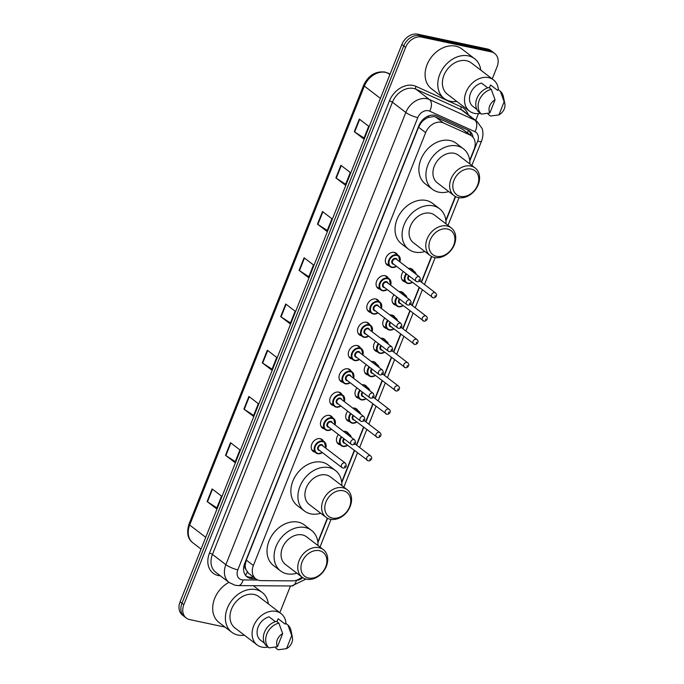 <?xml version="1.0" encoding="UTF-8"?>
<svg xmlns="http://www.w3.org/2000/svg" width="684" height="684" viewBox="0 0 684 684"><rect width="100%" height="100%" fill="white"/><g stroke="black" fill="none" stroke-linecap="round" stroke-linejoin="round"><path stroke-width="1.03" d="M408.382 268.393A7.421 5.711 -52.6 0 1 410.366 268.436A7.421 5.711 -52.6 0 1 412.196 269.265A7.421 5.711 -52.6 0 1 413.495 270.838M405.039 281.885A7.421 5.711 -52.6 0 1 405.013 281.885A7.421 5.711 -52.6 0 1 403.184 281.047A7.421 5.711 -52.6 0 1 403.295 271.505M399.114 291.675A7.421 5.711 -52.6 0 1 401.098 291.717A7.421 5.711 -52.6 0 1 402.936 292.547A7.421 5.711 -52.6 0 1 404.227 294.129M395.771 305.175A7.421 5.711 -52.6 0 1 395.745 305.167A7.421 5.711 -52.6 0 1 393.916 304.329A7.421 5.711 -52.6 0 1 394.035 294.795M389.846 314.956A7.421 5.711 -52.6 0 1 391.838 314.999A7.421 5.711 -52.6 0 1 393.668 315.837A7.421 5.711 -52.6 0 1 394.959 317.41M386.511 328.457A7.421 5.711 -52.6 0 1 386.486 328.448A7.421 5.711 -52.6 0 1 384.647 327.619A7.421 5.711 -52.6 0 1 384.767 318.077M380.578 338.238A7.421 5.711 -52.6 0 1 382.57 338.281A7.421 5.711 -52.6 0 1 384.399 339.119A7.421 5.711 -52.6 0 1 385.699 340.692M377.243 351.738A7.421 5.711 -52.6 0 1 377.217 351.73A7.421 5.711 -52.6 0 1 375.388 350.901A7.421 5.711 -52.6 0 1 375.499 341.359M371.318 361.528A7.421 5.711 -52.6 0 1 373.302 361.571A7.421 5.711 -52.6 0 1 375.131 362.4A7.421 5.711 -52.6 0 1 376.431 363.974M367.975 375.02A7.421 5.711 -52.6 0 1 367.949 375.02A7.421 5.711 -52.6 0 1 366.12 374.182A7.421 5.711 -52.6 0 1 366.231 364.64M362.05 384.81A7.421 5.711 -52.6 0 1 364.033 384.853A7.421 5.711 -52.6 0 1 365.872 385.682A7.421 5.711 -52.6 0 1 367.163 387.264M358.715 398.31A7.421 5.711 -52.6 0 1 358.681 398.302A7.421 5.711 -52.6 0 1 356.851 397.464A7.421 5.711 -52.6 0 1 356.971 387.931M352.782 408.091A7.421 5.711 -52.6 0 1 354.774 408.134A7.421 5.711 -52.6 0 1 356.603 408.972A7.421 5.711 -52.6 0 1 357.903 410.545M349.447 421.592A7.421 5.711 -52.6 0 1 349.421 421.583A7.421 5.711 -52.6 0 1 347.583 420.754A7.421 5.711 -52.6 0 1 347.703 411.212M343.513 431.373A7.421 5.711 -52.6 0 1 345.506 431.416A7.421 5.711 -52.6 0 1 347.335 432.254A7.421 5.711 -52.6 0 1 348.635 433.827M340.179 444.874A7.421 5.711 -52.6 0 1 340.153 444.865A7.421 5.711 -52.6 0 1 338.323 444.036A7.421 5.711 -52.6 0 1 338.435 434.494M379.8 289.152A7.421 5.711 -52.6 0 1 379.765 289.144A7.421 5.711 -52.6 0 1 377.936 288.315A7.421 5.711 -52.6 0 1 377.192 280.038A7.421 5.711 -52.6 0 1 385.118 275.695A7.421 5.711 -52.6 0 1 386.956 276.533A7.421 5.711 -52.6 0 1 388.247 278.106M370.531 312.434A7.421 5.711 -52.6 0 1 370.506 312.434A7.421 5.711 -52.6 0 1 368.667 311.596A7.421 5.711 -52.6 0 1 367.932 303.32A7.421 5.711 -52.6 0 1 375.858 298.985A7.421 5.711 -52.6 0 1 377.688 299.814A7.421 5.711 -52.6 0 1 378.987 301.387M361.263 335.724A7.421 5.711 -52.6 0 1 361.238 335.716A7.421 5.711 -52.6 0 1 359.408 334.878A7.421 5.711 -52.6 0 1 358.664 326.601A7.421 5.711 -52.6 0 1 366.59 322.267A7.421 5.711 -52.6 0 1 368.419 323.096A7.421 5.711 -52.6 0 1 369.719 324.678M351.995 359.006A7.421 5.711 -52.6 0 1 351.969 358.997A7.421 5.711 -52.6 0 1 350.14 358.168A7.421 5.711 -52.6 0 1 349.396 349.883A7.421 5.711 -52.6 0 1 357.322 345.548A7.421 5.711 -52.6 0 1 359.16 346.386A7.421 5.711 -52.6 0 1 360.451 347.959M389.059 265.871A7.421 5.711 -52.6 0 1 389.034 265.862A7.421 5.711 -52.6 0 1 387.204 265.033A7.421 5.711 -52.6 0 1 386.46 256.748A7.421 5.711 -52.6 0 1 394.386 252.413A7.421 5.711 -52.6 0 1 396.216 253.251A7.421 5.711 -52.6 0 1 397.515 254.824M342.735 382.288A7.421 5.711 -52.6 0 1 342.71 382.279A7.421 5.711 -52.6 0 1 340.871 381.45A7.421 5.711 -52.6 0 1 340.136 373.173A7.421 5.711 -52.6 0 1 348.062 368.83A7.421 5.711 -52.6 0 1 349.892 369.668A7.421 5.711 -52.6 0 1 351.183 371.241M333.467 405.569A7.421 5.711 -52.6 0 1 333.441 405.569A7.421 5.711 -52.6 0 1 331.612 404.731A7.421 5.711 -52.6 0 1 330.868 396.455A7.421 5.711 -52.6 0 1 338.794 392.12A7.421 5.711 -52.6 0 1 340.623 392.949A7.421 5.711 -52.6 0 1 341.923 394.523M324.199 428.859A7.421 5.711 -52.6 0 1 324.173 428.851A7.421 5.711 -52.6 0 1 322.344 428.013A7.421 5.711 -52.6 0 1 321.6 419.737A7.421 5.711 -52.6 0 1 329.526 415.402A7.421 5.711 -52.6 0 1 331.355 416.231A7.421 5.711 -52.6 0 1 332.655 417.813M314.939 452.141A7.421 5.711 -52.6 0 1 314.905 452.133A7.421 5.711 -52.6 0 1 313.075 451.303A7.421 5.711 -52.6 0 1 312.332 443.018A7.421 5.711 -52.6 0 1 320.257 438.683A7.421 5.711 -52.6 0 1 322.096 439.521A7.421 5.711 -52.6 0 1 323.387 441.094M469.703 160.364L474.089 149.334A13.911 10.705 127.4 0 0 471.661 135.979L462.393 129.156L435.725 117.067L433.955 116.511L428.081 117.468L424.961 119.23A4.634 3.565 127.4 0 0 421.207 122.624A13.911 3.052 -158.3 0 1 420.557 122.479M471.661 135.979A13.911 10.705 127.4 0 0 470.036 135.013L443.369 122.915A13.911 10.705 127.4 0 0 441.556 122.325A13.911 10.705 127.4 0 0 425.645 132.619L253.379 565.506A13.911 10.705 127.4 0 0 255.816 578.861A13.911 10.705 127.4 0 0 261.22 580.63L292.607 580.87A13.911 10.705 127.4 0 0 301.875 577.022M245.838 569.344A13.911 10.705 -52.6 0 1 245.248 564.787L245.163 565.001A4.634 3.565 127.4 0 0 245.838 569.344L248.506 573.269L255.816 578.861M421.207 122.624L421.122 122.846A13.911 10.705 -52.6 0 1 424.961 119.23M421.122 122.846L418.574 127.207L246.308 560.093L245.248 564.787M317.838 541.985L327.32 518.164M341.692 482.049L354.278 450.414M356.415 445.036L363.546 427.124M365.683 421.754L372.814 403.842M374.952 398.473L382.074 380.56M384.211 375.191L391.342 357.279M393.48 351.901L400.61 333.989M402.748 328.619L409.878 310.707M412.016 305.338L419.138 287.425M421.276 282.056L431.484 256.406M445.857 220.299L455.33 196.479M473.046 137.322A13.911 10.705 127.4 0 0 469.617 131.072A13.911 10.705 127.4 0 0 467.993 130.097L436.657 115.887A13.911 10.705 127.4 0 0 434.844 115.297A13.911 10.705 127.4 0 0 418.941 125.591L244.667 563.53A13.911 10.705 127.4 0 0 247.095 576.886A13.911 10.705 127.4 0 0 252.499 578.655L255.585 578.681M225.045 627.1L189.716 619.601A13.911 10.705 -52.6 0 1 186.279 618.037A13.911 10.705 -52.6 0 1 183.842 604.682L405.621 47.376A13.911 10.705 -52.6 0 1 421.524 37.081L491.197 51.873A13.911 10.705 -52.6 0 1 494.635 53.438A13.911 10.705 -52.6 0 1 497.071 66.793L492.241 78.925M478.441 113.604L475.722 120.427M290.461 585.983L279.833 612.684M186.279 618.037L182.517 615.155A13.911 10.705 -52.6 0 1 180.08 601.8L401.859 44.494A13.911 10.705 -52.6 0 1 417.762 34.2L487.435 48.991L489.316 50.436A13.911 10.705 -52.6 0 1 492.754 51.993A13.911 10.705 -52.6 0 0 489.316 50.436L419.643 35.636L489.316 50.436L491.197 51.873M401.859 44.494L403.74 45.939A13.911 10.705 -52.6 0 1 419.643 35.636A13.911 10.705 -52.6 0 0 403.74 45.939L181.961 603.237L403.74 45.939L405.621 47.376M184.398 616.592A13.911 10.705 -52.6 0 1 181.961 603.237A13.911 10.705 -52.6 0 0 184.398 616.592M253.704 577.245L250.618 577.219A13.911 10.705 -52.6 0 1 246.206 576.099M468.625 130.413A13.911 10.705 -52.6 0 1 471.114 135.56M216.854 507.861L207.474 501.791A3.711 0.812 -158.3 0 1 207.107 501.534L216.512 508.734L221.531 496.122L212.117 488.923L207.107 501.534M235.253 461.632L225.874 455.561A3.711 0.812 -158.3 0 1 225.498 455.305L234.911 462.504L239.93 449.892L230.517 442.693L225.498 455.305M253.653 415.402L244.273 409.331A3.711 0.812 -158.3 0 1 243.897 409.066L253.311 416.265L258.321 403.663L248.916 396.464L243.897 409.066M272.052 369.163L262.665 363.093A3.711 0.812 -158.3 0 1 262.297 362.836L271.702 370.035L276.721 357.424L267.316 350.225L262.297 362.836M364.042 138.006L354.654 131.935A3.711 0.812 -158.3 0 1 354.286 131.679L363.691 138.878L368.71 126.266L359.305 119.067L354.286 131.679M345.642 184.244L336.254 178.173A3.711 0.812 -158.3 0 1 335.887 177.908L345.292 185.107L350.311 172.505L340.906 165.306L335.887 177.908M327.243 230.474L317.863 224.403A3.711 0.812 -158.3 0 1 317.487 224.138L326.901 231.346L331.92 218.735L322.506 211.536L317.487 224.138M308.843 276.704L299.464 270.633A3.711 0.812 -158.3 0 1 299.096 270.377L308.501 277.576L313.52 264.964L304.106 257.765L299.096 270.377M290.452 322.933L281.064 316.863A3.711 0.812 -158.3 0 1 280.697 316.606L290.101 323.806L295.12 311.194L285.715 303.995L280.697 316.606M487.435 48.991A13.911 10.705 -52.6 0 1 490.873 50.556L494.635 53.438M456.826 101.446A25.034 19.263 -52.6 0 1 450.329 101.266A25.034 19.263 -52.6 0 1 444.147 98.453A25.034 19.263 -52.6 0 1 441.642 70.512A25.034 19.263 -52.6 0 1 468.395 55.874A25.034 19.263 -52.6 0 1 474.576 58.687A25.034 19.263 -52.6 0 1 480.775 70.144M444.147 98.453L431.45 88.74A25.034 19.263 -52.6 0 1 428.945 60.799A25.034 19.263 -52.6 0 1 455.689 46.161A25.034 19.263 -52.6 0 1 461.88 48.974L474.576 58.687M480.399 113.33A19.708 15.159 -52.6 0 1 474.363 113.356A19.708 15.159 -52.6 0 1 469.498 111.141A19.708 15.159 -52.6 0 1 467.523 89.151A19.708 15.159 -52.6 0 1 488.581 77.625A19.708 15.159 -52.6 0 1 493.446 79.84A19.708 15.159 -52.6 0 1 498.414 89.801M469.498 111.141L447.387 94.221A19.708 15.159 -52.6 0 1 445.421 72.23A19.708 15.159 -52.6 0 1 466.471 60.714A19.708 15.159 -52.6 0 1 471.336 62.928L493.446 79.84M498.918 114.895L504.142 101.771A9.277 7.131 -52.6 0 1 504.826 103.66A9.277 7.131 -52.6 0 1 498.918 114.895L490.488 116.032L488.137 114.237L488.402 113.236M489.402 87.92L490.565 84.996L497.627 90.391L497.986 89.476L500.346 91.271A14.834 11.414 -52.6 0 1 503.415 96.752L504.826 103.66M500.346 91.271L504.142 101.771M487.769 87.868L481.493 83.063A13.911 10.705 -52.6 0 0 470.583 93.178A13.911 10.705 -52.6 0 0 472.37 105.994L476.876 109.431M489.847 112.971A9.277 7.131 -52.6 0 1 495.071 99.847L489.847 112.971L481.416 114.108A14.834 11.414 -52.6 0 1 479.27 100.223A14.834 11.414 -52.6 0 1 491.274 89.347L488.915 87.543A14.834 11.414 -52.6 0 0 476.919 98.428A14.834 11.414 -52.6 0 0 479.065 112.313L481.416 114.108M495.071 99.847L491.274 89.347M460.349 196.385A15.065 11.594 -52.6 0 1 453.988 180.217A15.065 11.594 -52.6 0 1 471.216 169.068A15.065 11.594 -52.6 0 1 477.577 185.227A15.065 11.594 -52.6 0 1 460.349 196.385M458.331 197.582A17.391 13.381 -52.6 0 1 454.039 195.633A17.391 13.381 -52.6 0 1 452.304 176.224A17.391 13.381 -52.6 0 1 470.874 166.058A17.391 13.381 -52.6 0 1 475.175 168.016A17.391 13.381 -52.6 0 1 476.91 187.416A17.391 13.381 -52.6 0 1 458.331 197.582M475.175 168.016L458.477 155.234A17.391 13.381 127.4 0 0 454.176 153.284A17.391 13.381 127.4 0 0 435.605 163.45A17.391 13.381 127.4 0 0 437.341 182.85L454.039 195.633M448.738 191.571A25.505 19.622 -52.6 0 1 438.709 192.161A25.505 19.622 -52.6 0 1 432.408 189.297A25.505 19.622 -52.6 0 1 429.86 160.834A25.505 19.622 -52.6 0 1 457.109 145.931A25.505 19.622 -52.6 0 1 463.401 148.796A25.505 19.622 -52.6 0 1 469.874 163.955M432.408 189.297L425.354 183.893A25.505 19.622 -52.6 0 1 422.806 155.439A25.505 19.622 -52.6 0 1 450.046 140.528A25.505 19.622 -52.6 0 1 456.348 143.392L463.401 148.796M436.495 256.312A15.065 11.594 -52.6 0 1 430.133 240.152A15.065 11.594 -52.6 0 1 447.37 228.995A15.065 11.594 -52.6 0 1 453.723 245.163A15.065 11.594 -52.6 0 1 436.495 256.312M434.485 257.517A17.391 13.381 -52.6 0 1 430.185 255.568A17.391 13.381 -52.6 0 1 428.449 236.16A17.391 13.381 -52.6 0 1 447.028 225.994A17.391 13.381 -52.6 0 1 451.32 227.952A17.391 13.381 -52.6 0 1 453.056 247.352A17.391 13.381 -52.6 0 1 434.485 257.517M451.32 227.952L434.622 215.169A17.391 13.381 127.4 0 0 430.33 213.22A17.391 13.381 127.4 0 0 411.751 223.377A17.391 13.381 127.4 0 0 413.487 242.786L430.185 255.568M424.884 251.507A25.505 19.622 -52.6 0 1 414.855 252.097A25.505 19.622 -52.6 0 1 408.562 249.232A25.505 19.622 -52.6 0 1 406.005 220.77A25.505 19.622 -52.6 0 1 433.254 205.858A25.505 19.622 -52.6 0 1 439.555 208.723A25.505 19.622 -52.6 0 1 446.019 223.89M408.562 249.232L401.499 243.829A25.505 19.622 -52.6 0 1 398.952 215.375A25.505 19.622 -52.6 0 1 426.2 200.463A25.505 19.622 -52.6 0 1 432.493 203.328L439.555 208.723M332.33 518.07A15.065 11.594 -52.6 0 1 325.969 501.911A15.065 11.594 -52.6 0 1 343.206 490.753A15.065 11.594 -52.6 0 1 349.558 506.912A15.065 11.594 -52.6 0 1 332.33 518.07M330.321 519.276A17.391 13.381 -52.6 0 1 326.02 517.318A17.391 13.381 -52.6 0 1 324.284 497.918A17.391 13.381 -52.6 0 1 342.864 487.752A17.391 13.381 -52.6 0 1 347.156 489.701A17.391 13.381 -52.6 0 1 348.891 509.11A17.391 13.381 -52.6 0 1 330.321 519.276M347.156 489.701L330.457 476.928A17.391 13.381 127.4 0 0 326.165 474.97A17.391 13.381 127.4 0 0 307.586 485.136A17.391 13.381 127.4 0 0 309.322 504.536L326.02 517.318M320.719 513.265A25.505 19.622 -52.6 0 1 310.69 513.846A25.505 19.622 -52.6 0 1 304.397 510.982A25.505 19.622 -52.6 0 1 301.841 482.528A25.505 19.622 -52.6 0 1 329.089 467.617A25.505 19.622 -52.6 0 1 335.391 470.481A25.505 19.622 -52.6 0 1 341.855 485.649M304.397 510.982L297.335 505.587A25.505 19.622 -52.6 0 1 294.787 477.124A25.505 19.622 -52.6 0 1 322.036 462.213A25.505 19.622 -52.6 0 1 328.329 465.077L335.391 470.481M308.484 578.006A15.065 11.594 -52.6 0 1 302.123 561.838A15.065 11.594 -52.6 0 1 319.351 550.688A15.065 11.594 -52.6 0 1 325.712 566.848A15.065 11.594 -52.6 0 1 308.484 578.006M306.466 579.203A17.391 13.381 -52.6 0 1 302.174 577.253A17.391 13.381 -52.6 0 1 300.438 557.845A17.391 13.381 -52.6 0 1 319.009 547.687A17.391 13.381 -52.6 0 1 323.31 549.637A17.391 13.381 -52.6 0 1 325.045 569.037A17.391 13.381 -52.6 0 1 306.466 579.203M323.31 549.637L306.603 536.854A17.391 13.381 127.4 0 0 302.311 534.905A17.391 13.381 127.4 0 0 283.732 545.071A17.391 13.381 127.4 0 0 285.476 564.471L302.174 577.253M296.873 573.192A25.505 19.622 -52.6 0 1 286.844 573.782A25.505 19.622 -52.6 0 1 280.543 570.918A25.505 19.622 -52.6 0 1 277.995 542.455A25.505 19.622 -52.6 0 1 305.244 527.552A25.505 19.622 -52.6 0 1 311.536 530.416A25.505 19.622 -52.6 0 1 318.009 545.576M280.543 570.918L273.489 565.514A25.505 19.622 -52.6 0 1 270.941 537.06A25.505 19.622 -52.6 0 1 298.181 522.149A25.505 19.622 -52.6 0 1 304.483 525.013L311.536 530.416M244.41 635.205A25.034 19.263 -52.6 0 1 237.921 635.034A25.034 19.263 -52.6 0 1 231.739 632.221A25.034 19.263 -52.6 0 1 229.234 604.28A25.034 19.263 -52.6 0 1 255.987 589.642A25.034 19.263 -52.6 0 1 262.169 592.455A25.034 19.263 -52.6 0 1 268.367 603.912M231.739 632.221L219.034 622.5A25.034 19.263 -52.6 0 1 213.442 602.245A25.034 19.263 -52.6 0 1 228.935 582.366M267.991 647.098A19.708 15.159 -52.6 0 1 261.955 647.115A19.708 15.159 -52.6 0 1 257.081 644.909A19.708 15.159 -52.6 0 1 255.115 622.919A19.708 15.159 -52.6 0 1 276.165 611.393A19.708 15.159 -52.6 0 1 281.038 613.608A19.708 15.159 -52.6 0 1 286.006 623.56M257.081 644.909L234.98 627.989A19.708 15.159 -52.6 0 1 233.005 605.998A19.708 15.159 -52.6 0 1 254.063 594.473A19.708 15.159 -52.6 0 1 258.928 596.687L281.038 613.608M286.511 648.663L291.735 635.539A9.277 7.131 -52.6 0 1 292.419 637.428A9.277 7.131 -52.6 0 1 286.511 648.663L278.08 649.8L275.729 647.996L275.994 647.004M276.994 621.688L278.157 618.755L285.211 624.159L285.579 623.235L287.93 625.039A14.834 11.414 -52.6 0 1 291.008 630.52L292.419 637.428M287.93 625.039L291.735 635.539M275.361 621.636L269.086 616.831A13.911 10.705 -52.6 0 0 258.176 626.946A13.911 10.705 -52.6 0 0 259.963 639.754L264.469 643.199M277.439 646.731A9.277 7.131 -52.6 0 1 282.663 633.615L277.439 646.731L269.009 647.876A14.834 11.414 -52.6 0 1 266.854 633.991A14.834 11.414 -52.6 0 1 278.858 623.115L276.507 621.311A14.834 11.414 -52.6 0 0 264.503 632.187A14.834 11.414 -52.6 0 0 266.657 646.072L269.009 647.876M282.663 633.615L278.858 623.115M435.725 117.067L443.369 122.915M245.565 575.364A13.911 7.686 -89.6 0 0 247.223 571.961M467.582 132.858A13.911 8.747 -65.6 0 0 468.249 130.225M428.081 117.468A13.911 8.747 -65.6 0 0 428.74 115.827M245.163 565.001A13.911 3.052 -158.3 0 1 244.222 564.787M418.574 127.207L425.645 132.619M462.393 129.156L470.036 135.013M246.308 560.093L253.379 565.506M469.78 161.014L477.646 141.237A9.277 7.131 127.4 0 0 474.944 131.687L429.603 111.133A9.277 7.131 127.4 0 0 428.398 110.731A9.277 7.131 127.4 0 0 417.787 117.597L237.827 569.832A9.277 7.131 127.4 0 0 241.743 579.775A9.277 7.131 127.4 0 0 243.051 579.912L257.911 580.023M237.827 569.832A9.277 2.035 21.7 0 1 225.865 564.685L405.826 112.458A18.545 14.27 -52.6 0 1 427.038 98.727A18.545 14.27 -52.6 0 1 429.458 99.522L416.052 89.262A18.545 14.27 127.4 0 0 413.632 88.467A18.545 14.27 127.4 0 0 392.419 102.198L212.459 554.425A18.545 14.27 127.4 0 0 215.708 572.243L229.114 582.494A18.545 14.27 -52.6 0 1 225.865 564.685L212.459 554.425A2.317 0.513 -158.3 0 0 209.466 553.142L389.435 100.916A2.317 0.513 -158.3 0 1 392.419 102.198L405.826 112.458A9.277 2.035 21.7 0 0 417.787 117.597M229.114 582.494L235.108 585.247L238.28 585.589A9.277 5.121 -89.6 0 0 243.051 579.912M389.435 100.916A20.862 16.057 -52.6 0 1 413.29 85.466A20.862 16.057 -52.6 0 1 416.009 86.355L461.349 106.918A20.862 16.057 -52.6 0 1 468.215 114.681M220.368 575.808A20.862 16.057 -52.6 0 1 209.466 553.142M421.524 37.081L417.762 34.2M183.842 604.682L180.08 601.8M429.603 111.133A9.277 5.831 -65.6 0 0 429.458 99.522L474.799 120.076L461.392 109.816L416.052 89.262A2.317 1.462 114.4 0 1 416.009 86.355M474.944 131.687A9.277 5.831 -65.6 0 0 474.799 120.076A18.545 14.27 -52.6 0 1 476.953 121.367L463.547 111.107A18.545 14.27 127.4 0 0 461.392 109.816A2.317 1.462 114.4 0 1 461.349 106.918M296.189 580.314L296.411 580.314A9.277 7.131 127.4 0 0 302.713 577.638M317.915 542.634L327.593 518.31M341.761 482.707L354.534 450.602M356.672 445.233L363.803 427.32M365.94 421.951L373.071 404.039M375.208 398.669L382.33 380.757M384.468 375.388L391.599 357.467M393.736 352.098L400.867 334.185M403.004 328.816L410.126 310.904M412.264 305.534L419.395 287.622M421.532 282.244L431.758 256.551M445.925 220.949L455.612 196.624M238.28 585.589L291.641 585.991A9.277 5.121 -89.6 0 0 296.411 580.314M477.646 141.237A9.277 2.035 21.7 0 0 481.562 141.066C483.998 134.167 482.545 129.686 482.015 128.395L476.953 121.367M250.618 577.219L252.499 578.655M390.077 74.103L387.982 73.154A18.545 14.27 127.4 0 0 385.562 72.367A18.545 14.27 127.4 0 0 364.358 86.09A4.634 1.017 -158.3 0 1 363.674 85.149C368.377 75.428 375.43 71.059 384.853 72.034L390.094 74.06M387.614 72.94A4.634 2.916 -65.6 0 1 387.982 73.154L389.88 74.607M380.415 98.385L364.358 86.09L189.682 525.038A18.545 14.27 127.4 0 0 192.922 542.848C187.707 538.949 186.399 532.691 188.998 524.098A4.634 1.017 21.7 0 0 189.682 525.038L205.739 537.333M281.064 316.863L286.074 304.277M299.464 270.633L304.474 258.048M317.863 224.403L322.874 211.809M336.254 178.173L341.265 165.579M354.654 131.935L359.664 119.349M262.665 363.093L267.675 350.507M244.273 409.331L249.284 396.737M225.874 455.561L230.884 442.967M207.474 501.791L212.485 489.205M396.506 266.307A6.951 5.352 -52.6 0 1 391.787 267.427A6.951 5.352 -52.6 0 1 390.068 266.64A6.951 5.352 -52.6 0 1 389.376 258.877A6.951 5.352 -52.6 0 1 396.805 254.816A6.951 5.352 -52.6 0 1 398.524 255.594A6.951 5.352 -52.6 0 1 399.883 261.887M399.807 261.835A6.489 4.993 127.4 0 0 396.874 255.414A6.489 4.993 127.4 0 0 389.452 260.219A6.489 4.993 127.4 0 0 392.188 267.179A6.489 4.993 127.4 0 0 396.429 266.247M393.864 264.289A3.249 2.497 -52.6 0 1 393.36 264.238A3.249 2.497 -52.6 0 1 391.992 260.758A3.249 2.497 -52.6 0 1 395.703 258.355A3.249 2.497 -52.6 0 1 397.242 259.869M419.506 276.909L396.464 259.27A2.779 2.138 127.4 0 0 395.771 258.954A2.779 2.138 127.4 0 0 392.804 260.587A2.779 2.138 127.4 0 0 393.078 263.691L416.128 281.329A2.779 2.138 -52.6 0 1 415.846 278.226A2.779 2.138 -52.6 0 1 418.822 276.592A2.779 2.138 -52.6 0 1 419.506 276.909C421.182 279.995 420.404 281.628 417.172 281.808L416.128 281.329A2.779 2.138 -52.6 0 0 416.812 281.637M418.83 280.44L419.164 279.594L418.83 280.44M387.238 289.589A6.951 5.352 -52.6 0 1 382.527 290.709A6.951 5.352 -52.6 0 1 380.808 289.922A6.951 5.352 -52.6 0 1 380.107 282.167A6.951 5.352 -52.6 0 1 387.537 278.097A6.951 5.352 -52.6 0 1 389.256 278.875A6.951 5.352 -52.6 0 1 390.615 285.177M390.538 285.117A6.489 4.993 127.4 0 0 387.606 278.696A6.489 4.993 127.4 0 0 380.184 283.501A6.489 4.993 127.4 0 0 382.929 290.469A6.489 4.993 127.4 0 0 387.161 289.537M384.596 287.571A3.249 2.497 -52.6 0 1 384.1 287.528A3.249 2.497 -52.6 0 1 382.724 284.04A3.249 2.497 -52.6 0 1 386.434 281.637A3.249 2.497 -52.6 0 1 387.982 283.159M410.246 300.19L387.195 282.552A2.779 2.138 127.4 0 0 386.503 282.244A2.779 2.138 127.4 0 0 383.536 283.869A2.779 2.138 127.4 0 0 383.809 286.972L406.86 304.611A2.779 2.138 -52.6 0 1 406.587 301.507A2.779 2.138 -52.6 0 1 409.554 299.883A2.779 2.138 -52.6 0 1 410.246 300.19C411.913 303.277 411.135 304.91 407.903 305.09L406.86 304.611A2.779 2.138 -52.6 0 0 407.553 304.919M409.562 303.722L409.896 302.884L409.562 303.722M377.97 312.879A6.951 5.352 -52.6 0 1 373.259 313.99A6.951 5.352 -52.6 0 1 371.54 313.212A6.951 5.352 -52.6 0 1 370.848 305.449A6.951 5.352 -52.6 0 1 378.278 301.379A6.951 5.352 -52.6 0 1 379.996 302.166A6.951 5.352 -52.6 0 1 381.356 308.458M381.279 308.398A6.489 4.993 127.4 0 0 378.346 301.986A6.489 4.993 127.4 0 0 370.925 306.791A6.489 4.993 127.4 0 0 373.661 313.751A6.489 4.993 127.4 0 0 377.893 312.819M375.336 310.861A3.249 2.497 -52.6 0 1 374.832 310.81A3.249 2.497 -52.6 0 1 373.464 307.33A3.249 2.497 -52.6 0 1 377.175 304.927A3.249 2.497 -52.6 0 1 378.714 306.441M400.978 323.472L377.927 305.833A2.779 2.138 127.4 0 0 377.243 305.526A2.779 2.138 127.4 0 0 374.268 307.15A2.779 2.138 127.4 0 0 374.55 310.254L397.592 327.892A2.779 2.138 -52.6 0 1 397.318 324.789A2.779 2.138 -52.6 0 1 400.294 323.164A2.779 2.138 -52.6 0 1 400.978 323.472C402.654 326.559 401.867 328.192 398.635 328.371L397.592 327.892A2.779 2.138 -52.6 0 0 398.285 328.209M400.294 327.003L400.627 326.165L400.294 327.003M368.702 336.16A6.951 5.352 -52.6 0 1 363.991 337.272A6.951 5.352 -52.6 0 1 362.272 336.494A6.951 5.352 -52.6 0 1 361.579 328.73A6.951 5.352 -52.6 0 1 369.009 324.669A6.951 5.352 -52.6 0 1 370.728 325.447A6.951 5.352 -52.6 0 1 372.087 331.74M372.011 331.68A6.489 4.993 127.4 0 0 369.078 325.268A6.489 4.993 127.4 0 0 361.656 330.073A6.489 4.993 127.4 0 0 364.392 337.032A6.489 4.993 127.4 0 0 368.625 336.101M366.068 334.143A3.249 2.497 -52.6 0 1 365.564 334.091A3.249 2.497 -52.6 0 1 364.196 330.611A3.249 2.497 -52.6 0 1 367.906 328.209A3.249 2.497 -52.6 0 1 369.446 329.722M391.71 346.762L368.659 329.124A2.779 2.138 127.4 0 0 367.975 328.807A2.779 2.138 127.4 0 0 364.999 330.432A2.779 2.138 127.4 0 0 365.282 333.536L388.332 351.174A2.779 2.138 -52.6 0 1 388.05 348.071A2.779 2.138 -52.6 0 1 391.026 346.446A2.779 2.138 -52.6 0 1 391.71 346.762C393.386 349.849 392.607 351.473 389.376 351.653L388.332 351.174A2.779 2.138 -52.6 0 0 389.016 351.49M391.026 350.285L391.368 349.447L391.026 350.285M359.442 359.442A6.951 5.352 -52.6 0 1 354.722 360.562A6.951 5.352 -52.6 0 1 353.012 359.775A6.951 5.352 -52.6 0 1 352.311 352.012A6.951 5.352 -52.6 0 1 359.741 347.951A6.951 5.352 -52.6 0 1 361.46 348.729A6.951 5.352 -52.6 0 1 362.819 355.022M362.742 354.97A6.489 4.993 127.4 0 0 359.81 348.549A6.489 4.993 127.4 0 0 352.388 353.354A6.489 4.993 127.4 0 0 355.133 360.314A6.489 4.993 127.4 0 0 359.365 359.382M356.8 357.424A3.249 2.497 -52.6 0 1 356.296 357.373A3.249 2.497 -52.6 0 1 354.928 353.893A3.249 2.497 -52.6 0 1 358.638 351.49A3.249 2.497 -52.6 0 1 360.186 353.004M382.442 370.044L359.399 352.405A2.779 2.138 127.4 0 0 358.707 352.089A2.779 2.138 127.4 0 0 355.74 353.722A2.779 2.138 127.4 0 0 356.013 356.826L379.064 374.464A2.779 2.138 -52.6 0 1 378.782 371.361A2.779 2.138 -52.6 0 1 381.757 369.728A2.779 2.138 -52.6 0 1 382.442 370.044C384.117 373.131 383.339 374.764 380.107 374.943L379.064 374.464A2.779 2.138 -52.6 0 0 379.748 374.772M381.766 373.575L382.099 372.729L381.766 373.575M350.174 382.724A6.951 5.352 -52.6 0 1 345.463 383.844A6.951 5.352 -52.6 0 1 343.744 383.057A6.951 5.352 -52.6 0 1 343.052 375.302A6.951 5.352 -52.6 0 1 350.482 371.232A6.951 5.352 -52.6 0 1 352.192 372.019A6.951 5.352 -52.6 0 1 353.551 378.312M353.483 378.252A6.489 4.993 127.4 0 0 350.55 371.831A6.489 4.993 127.4 0 0 343.12 376.636A6.489 4.993 127.4 0 0 345.865 383.604A6.489 4.993 127.4 0 0 350.097 382.672M347.532 380.706A3.249 2.497 -52.6 0 1 347.036 380.663A3.249 2.497 -52.6 0 1 345.668 377.175A3.249 2.497 -52.6 0 1 349.379 374.772A3.249 2.497 -52.6 0 1 350.918 376.294M373.182 393.326L350.131 375.687A2.779 2.138 127.4 0 0 349.447 375.379A2.779 2.138 127.4 0 0 346.472 377.004A2.779 2.138 127.4 0 0 346.745 380.107L369.796 397.746A2.779 2.138 -52.6 0 1 369.522 394.642A2.779 2.138 -52.6 0 1 372.489 393.018A2.779 2.138 -52.6 0 1 373.182 393.326C374.849 396.412 374.071 398.045 370.839 398.225L369.796 397.746A2.779 2.138 -52.6 0 0 370.489 398.062M372.498 396.857L372.831 396.019L372.498 396.857M340.906 406.014A6.951 5.352 -52.6 0 1 336.195 407.125A6.951 5.352 -52.6 0 1 334.476 406.347A6.951 5.352 -52.6 0 1 333.783 398.584A6.951 5.352 -52.6 0 1 341.213 394.514A6.951 5.352 -52.6 0 1 342.932 395.301A6.951 5.352 -52.6 0 1 344.291 401.594M344.214 401.534A6.489 4.993 127.4 0 0 341.282 395.121A6.489 4.993 127.4 0 0 333.86 399.926A6.489 4.993 127.4 0 0 336.596 406.886A6.489 4.993 127.4 0 0 340.829 405.954M338.272 403.996A3.249 2.497 -52.6 0 1 337.768 403.945A3.249 2.497 -52.6 0 1 336.4 400.465A3.249 2.497 -52.6 0 1 340.11 398.062A3.249 2.497 -52.6 0 1 341.649 399.576M363.914 416.607L340.863 398.969A2.779 2.138 127.4 0 0 340.179 398.661A2.779 2.138 127.4 0 0 337.203 400.285A2.779 2.138 127.4 0 0 337.486 403.389L360.536 421.028A2.779 2.138 -52.6 0 1 360.254 417.924A2.779 2.138 -52.6 0 1 363.23 416.299A2.779 2.138 -52.6 0 1 363.914 416.607C365.589 419.694 364.811 421.327 361.571 421.506L360.536 421.028A2.779 2.138 -52.6 0 0 361.22 421.344M363.23 420.138L363.563 419.301L363.23 420.138M331.646 429.296A6.951 5.352 -52.6 0 1 326.926 430.407A6.951 5.352 -52.6 0 1 325.208 429.629A6.951 5.352 -52.6 0 1 324.515 421.866A6.951 5.352 -52.6 0 1 331.945 417.804A6.951 5.352 -52.6 0 1 333.664 418.582A6.951 5.352 -52.6 0 1 335.023 424.875M334.946 424.815A6.489 4.993 127.4 0 0 332.014 418.403A6.489 4.993 127.4 0 0 324.592 423.208A6.489 4.993 127.4 0 0 327.328 430.168A6.489 4.993 127.4 0 0 331.569 429.236M329.004 427.278A3.249 2.497 -52.6 0 1 328.5 427.226A3.249 2.497 -52.6 0 1 327.132 423.747A3.249 2.497 -52.6 0 1 330.842 421.344A3.249 2.497 -52.6 0 1 332.381 422.857M354.645 439.897L331.595 422.259A2.779 2.138 127.4 0 0 330.911 421.942A2.779 2.138 127.4 0 0 327.935 423.567A2.779 2.138 127.4 0 0 328.217 426.679L351.268 444.318A2.779 2.138 -52.6 0 1 350.986 441.206A2.779 2.138 -52.6 0 1 353.961 439.581A2.779 2.138 -52.6 0 1 354.645 439.897C356.321 442.984 355.543 444.617 352.311 444.797L351.268 444.318A2.779 2.138 -52.6 0 0 351.952 444.626M353.97 443.429L354.303 442.582L353.97 443.429M322.378 452.577A6.951 5.352 -52.6 0 1 317.667 453.697A6.951 5.352 -52.6 0 1 315.948 452.911A6.951 5.352 -52.6 0 1 315.247 445.147A6.951 5.352 -52.6 0 1 322.677 441.086A6.951 5.352 -52.6 0 1 324.396 441.864A6.951 5.352 -52.6 0 1 325.755 448.157M325.678 448.106A6.489 4.993 127.4 0 0 322.745 441.684A6.489 4.993 127.4 0 0 315.324 446.49A6.489 4.993 127.4 0 0 318.069 453.458A6.489 4.993 127.4 0 0 322.301 452.517M319.736 450.559A3.249 2.497 -52.6 0 1 319.24 450.508A3.249 2.497 -52.6 0 1 317.863 447.028A3.249 2.497 -52.6 0 1 321.574 444.626A3.249 2.497 -52.6 0 1 323.122 446.139M345.386 463.179L322.335 445.541A2.779 2.138 127.4 0 0 321.642 445.224A2.779 2.138 127.4 0 0 318.676 446.857A2.779 2.138 127.4 0 0 318.949 449.961L342 467.599A2.779 2.138 -52.6 0 1 341.726 464.496A2.779 2.138 -52.6 0 1 344.693 462.863A2.779 2.138 -52.6 0 1 345.386 463.179C347.053 466.266 346.275 467.899 343.043 468.078L342 467.599A2.779 2.138 -52.6 0 0 342.693 467.907M344.702 466.71L345.035 465.864L344.702 466.71M412.478 282.33A6.951 5.352 -52.6 0 1 407.767 283.441A6.951 5.352 -52.6 0 1 406.048 282.663A6.951 5.352 -52.6 0 1 406.168 273.703M411.443 270.736A6.951 5.352 -52.6 0 1 412.785 270.83A6.951 5.352 -52.6 0 1 414.504 271.616A6.951 5.352 -52.6 0 1 416.146 274.335M415.821 274.087A6.489 4.993 127.4 0 0 412.854 271.437A6.489 4.993 127.4 0 0 412.238 271.343M406.689 274.104A6.489 4.993 127.4 0 0 408.168 283.202A6.489 4.993 127.4 0 0 412.401 282.27M409.844 280.312A3.249 2.497 -52.6 0 1 409.34 280.26A3.249 2.497 -52.6 0 1 408.673 275.618M432.792 297.66A2.779 2.138 -52.6 0 1 432.108 297.343A2.779 2.138 -52.6 0 1 431.826 294.24A2.779 2.138 -52.6 0 1 434.802 292.615A2.779 2.138 -52.6 0 1 435.486 292.923L419.796 280.919M435.144 295.616L434.802 296.454L435.144 295.616M409.194 276.02A2.779 2.138 127.4 0 0 409.058 279.705L433.152 297.822C434.708 298.421 438.401 295.548 435.486 292.923M403.218 305.611A6.951 5.352 -52.6 0 1 398.498 306.723A6.951 5.352 -52.6 0 1 396.788 305.945A6.951 5.352 -52.6 0 1 396.9 296.993M402.183 294.017A6.951 5.352 -52.6 0 1 403.517 294.12A6.951 5.352 -52.6 0 1 405.236 294.898A6.951 5.352 -52.6 0 1 406.886 297.617M406.553 297.369A6.489 4.993 127.4 0 0 403.586 294.719A6.489 4.993 127.4 0 0 402.979 294.633M397.421 297.386A6.489 4.993 127.4 0 0 398.909 306.483A6.489 4.993 127.4 0 0 403.141 305.551M400.576 303.593A3.249 2.497 -52.6 0 1 400.072 303.542A3.249 2.497 -52.6 0 1 399.405 298.908M423.524 320.941A2.779 2.138 -52.6 0 1 422.84 320.625A2.779 2.138 -52.6 0 1 422.567 317.521A2.779 2.138 -52.6 0 1 425.534 315.897A2.779 2.138 -52.6 0 1 426.217 316.213L410.528 304.2M425.875 318.898L425.542 319.736L425.875 318.898M399.926 299.301A2.779 2.138 127.4 0 0 399.789 302.986L423.883 321.104C425.439 321.702 429.142 318.829 426.217 316.213M393.95 328.893A6.951 5.352 -52.6 0 1 389.239 330.013A6.951 5.352 -52.6 0 1 387.52 329.226A6.951 5.352 -52.6 0 1 387.64 320.274M392.915 317.308A6.951 5.352 -52.6 0 1 394.258 317.402A6.951 5.352 -52.6 0 1 395.976 318.18A6.951 5.352 -52.6 0 1 397.618 320.907M397.293 320.651A6.489 4.993 127.4 0 0 394.326 318A6.489 4.993 127.4 0 0 393.71 317.915M388.153 320.668A6.489 4.993 127.4 0 0 389.641 329.765A6.489 4.993 127.4 0 0 393.873 328.833M391.308 326.875A3.249 2.497 -52.6 0 1 390.812 326.824A3.249 2.497 -52.6 0 1 390.145 322.19M414.265 344.223A2.779 2.138 -52.6 0 1 413.572 343.915A2.779 2.138 -52.6 0 1 413.298 340.812A2.779 2.138 -52.6 0 1 416.265 339.178A2.779 2.138 -52.6 0 1 416.958 339.495L401.269 327.491M416.607 342.18L416.274 343.026L416.607 342.18M390.658 322.583A2.779 2.138 127.4 0 0 390.521 326.277L414.615 344.394C416.171 344.993 419.873 342.111 416.958 339.495M384.682 352.174A6.951 5.352 -52.6 0 1 379.971 353.295A6.951 5.352 -52.6 0 1 378.252 352.508A6.951 5.352 -52.6 0 1 378.372 343.556M383.647 340.589A6.951 5.352 -52.6 0 1 384.989 340.683A6.951 5.352 -52.6 0 1 386.708 341.461A6.951 5.352 -52.6 0 1 388.35 344.189M388.025 343.941A6.489 4.993 127.4 0 0 385.058 341.282A6.489 4.993 127.4 0 0 384.442 341.196M378.893 343.958A6.489 4.993 127.4 0 0 380.372 353.055A6.489 4.993 127.4 0 0 384.605 352.123M382.048 350.157A3.249 2.497 -52.6 0 1 381.544 350.114A3.249 2.497 -52.6 0 1 380.877 345.471M404.996 367.513A2.779 2.138 -52.6 0 1 404.312 367.197A2.779 2.138 -52.6 0 1 404.03 364.093A2.779 2.138 -52.6 0 1 407.006 362.469A2.779 2.138 -52.6 0 1 407.69 362.776L392 350.772M407.339 365.47L407.006 366.308L407.339 365.47M381.398 345.873A2.779 2.138 127.4 0 0 381.262 349.558L405.347 367.676C406.912 368.274 410.605 365.393 407.69 362.776M370.702 376.576A6.951 5.352 -52.6 0 1 368.984 375.798A6.951 5.352 -52.6 0 1 369.103 366.838M374.379 363.871A6.951 5.352 -52.6 0 1 375.721 363.965A6.951 5.352 -52.6 0 1 377.44 364.752A6.951 5.352 -52.6 0 1 379.09 367.47M378.756 367.222A6.489 4.993 127.4 0 0 375.79 364.572A6.489 4.993 127.4 0 0 375.183 364.486M369.625 367.24A6.489 4.993 127.4 0 0 371.104 376.337A6.489 4.993 127.4 0 0 375.345 375.405M372.78 373.447A3.249 2.497 -52.6 0 1 372.276 373.396A3.249 2.497 -52.6 0 1 371.609 368.762M395.728 390.795A2.779 2.138 -52.6 0 1 395.044 390.478A2.779 2.138 -52.6 0 1 394.762 387.375A2.779 2.138 -52.6 0 1 397.737 385.75A2.779 2.138 -52.6 0 1 398.421 386.058L382.732 374.054M398.079 388.751L397.746 389.589L398.079 388.751M372.13 369.155A2.779 2.138 127.4 0 0 371.993 372.84L396.087 390.957C397.643 391.556 401.346 388.683 398.421 386.058M375.422 375.465A6.951 5.352 -52.6 0 1 370.856 376.61M361.443 399.858A6.951 5.352 -52.6 0 1 359.724 399.08A6.951 5.352 -52.6 0 1 359.844 390.128M365.119 387.153A6.951 5.352 -52.6 0 1 366.453 387.255A6.951 5.352 -52.6 0 1 368.172 388.033A6.951 5.352 -52.6 0 1 369.822 390.752M369.497 390.504A6.489 4.993 127.4 0 0 366.521 387.854A6.489 4.993 127.4 0 0 365.914 387.768M360.357 390.521A6.489 4.993 127.4 0 0 361.845 399.618A6.489 4.993 127.4 0 0 366.077 398.687M363.512 396.729A3.249 2.497 -52.6 0 1 363.016 396.677A3.249 2.497 -52.6 0 1 362.34 392.043M386.469 414.077A2.779 2.138 -52.6 0 1 385.776 413.769A2.779 2.138 -52.6 0 1 385.502 410.656A2.779 2.138 -52.6 0 1 388.469 409.032A2.779 2.138 -52.6 0 1 389.162 409.348L373.464 397.336M388.811 412.033L388.478 412.879L388.811 412.033M362.862 392.436A2.779 2.138 127.4 0 0 362.725 396.122L386.819 414.248C388.375 414.837 392.077 411.965 389.162 409.348M366.154 398.746A6.951 5.352 -52.6 0 1 361.597 399.892M356.886 422.028A6.951 5.352 -52.6 0 1 352.174 423.148A6.951 5.352 -52.6 0 1 350.456 422.361A6.951 5.352 -52.6 0 1 350.576 413.41M355.851 410.443A6.951 5.352 -52.6 0 1 357.193 410.537A6.951 5.352 -52.6 0 1 358.912 411.315A6.951 5.352 -52.6 0 1 360.553 414.042M360.229 413.794A6.489 4.993 127.4 0 0 357.262 411.135A6.489 4.993 127.4 0 0 356.646 411.05M351.089 413.803A6.489 4.993 127.4 0 0 352.576 422.909A6.489 4.993 127.4 0 0 356.809 421.968M354.252 420.01A3.249 2.497 -52.6 0 1 353.748 419.959A3.249 2.497 -52.6 0 1 353.081 415.325M377.2 437.358A2.779 2.138 -52.6 0 1 376.508 437.05A2.779 2.138 -52.6 0 1 376.234 433.947A2.779 2.138 -52.6 0 1 379.21 432.314A2.779 2.138 -52.6 0 1 379.894 432.63L364.204 420.626M379.543 435.315L379.21 436.161L379.543 435.315M353.594 415.727A2.779 2.138 127.4 0 0 353.466 419.412L377.551 437.529C379.116 438.128 382.809 435.246 379.894 432.63M342.906 446.43A6.951 5.352 -52.6 0 1 341.188 445.652A6.951 5.352 -52.6 0 1 341.307 436.691M346.583 433.724A6.951 5.352 -52.6 0 1 347.925 433.818A6.951 5.352 -52.6 0 1 349.644 434.605A6.951 5.352 -52.6 0 1 351.285 437.324M350.96 437.076A6.489 4.993 127.4 0 0 347.994 434.417A6.489 4.993 127.4 0 0 347.378 434.331M341.829 437.093A6.489 4.993 127.4 0 0 343.308 446.19A6.489 4.993 127.4 0 0 347.54 445.258M344.984 443.292A3.249 2.497 -52.6 0 1 344.479 443.249A3.249 2.497 -52.6 0 1 343.813 438.606M367.932 460.648A2.779 2.138 -52.6 0 1 367.248 460.332A2.779 2.138 -52.6 0 1 366.966 457.228A2.779 2.138 -52.6 0 1 369.941 455.604A2.779 2.138 -52.6 0 1 370.625 455.912L354.936 443.907M370.283 458.605L369.941 459.443L370.283 458.605M344.334 439.008A2.779 2.138 127.4 0 0 344.197 442.693L368.291 460.811C369.847 461.409 373.541 458.536 370.625 455.912M347.617 445.318A6.951 5.352 -52.6 0 1 343.06 446.455M291.641 585.991L305.996 579.091M319.984 547.089L331.005 519.395M343.83 487.162L357.484 452.859M359.622 447.49L366.752 429.578M368.881 424.208L376.012 406.296M378.149 400.927L385.28 383.006M387.418 377.636L394.548 359.724M396.686 354.355L403.808 336.442M405.945 331.073L413.076 313.161M415.214 307.783L422.344 289.871M424.482 284.501L435.169 257.637M447.994 225.404L459.024 197.71M471.849 165.468L481.562 141.066M188.998 524.098L363.674 85.149M192.922 542.848L201.062 549.081M262.169 592.455L253.345 585.701M394.36 252.405L398.524 255.594L399.96 261.946M396.583 266.367L391.864 267.453L385.904 263.451M385.092 275.695L389.256 278.875L390.701 285.237M387.315 289.648L382.595 290.743L376.645 286.741M375.832 298.976L379.996 302.166L381.433 308.518M378.047 312.939L373.327 314.024L367.376 310.023M366.564 322.258L370.728 325.447L372.164 331.8M368.787 336.22L364.059 337.306L358.108 333.305M357.296 345.54L361.46 348.729L362.896 355.09M359.519 359.502L354.799 360.588L348.84 356.586M348.028 368.83L352.192 372.019L353.637 378.372M350.251 382.792L345.531 383.878L339.58 379.877M338.768 392.112L342.932 395.301L344.368 401.653M340.983 406.074L336.263 407.16L330.312 403.158M329.5 415.393L333.664 418.582L335.1 424.935M331.723 429.355L327.003 430.441L321.044 426.44M320.232 438.683L324.396 441.864L325.841 448.225M322.455 452.637L317.735 453.731L311.784 449.73M401.884 279.474L407.835 283.475L412.563 282.389M416.197 274.378L414.504 271.616L410.34 268.427M392.616 302.756L398.575 306.757L403.295 305.671M406.937 297.66L405.236 294.898L401.072 291.709M383.356 326.037L389.307 330.039L394.027 328.953M397.669 320.941L395.976 318.18L391.804 314.991M374.088 349.327L380.039 353.329L384.767 352.243M388.401 344.232L386.708 341.461L382.544 338.281M364.82 372.609L370.779 376.61L375.499 375.525M379.141 367.513L377.44 364.752L373.276 361.562M355.56 395.891L361.511 399.892L366.231 398.806M369.873 390.795L368.172 388.033L364.008 384.844M346.292 419.181L352.243 423.182L356.962 422.088M360.605 414.077L358.912 411.315L354.748 408.134M337.024 442.462L342.975 446.464L347.703 445.378M351.337 437.367L349.644 434.605L345.48 431.416"/></g></svg>
